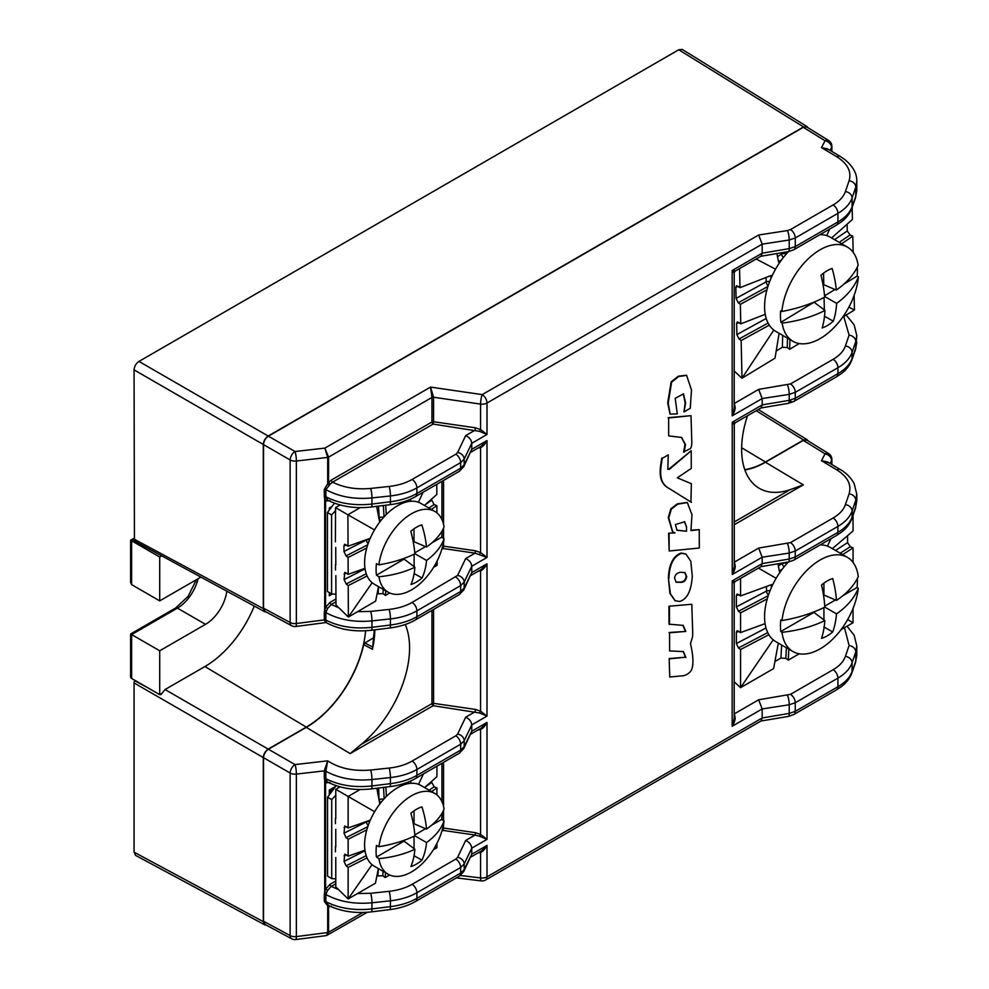 <?xml version="1.0" encoding="UTF-8"?>
<svg xmlns="http://www.w3.org/2000/svg" width="989" height="989" viewBox="0 0 989 989"><rect width="100%" height="100%" fill="white"/><g stroke="black" fill="none" stroke-linecap="round" stroke-linejoin="round"><path stroke-width="1.48" d="M226.815 591.36A30.572 17.654 -60 0 1 205.514 624.343L159.711 650.787L159.711 694.649L161.306 693.734M161.306 556.09L159.711 557.005L159.711 600.867L200.594 577.267M159.711 650.787L131.624 634.567L131.624 678.429L159.711 694.649M131.624 634.567L177.427 608.136A3.449 1.99 -120 0 0 175.696 607.963L130.61 633.986L130.61 677.02A3.449 1.99 0 0 0 131.624 678.429M159.711 557.005L131.624 540.798L134.071 539.376M131.624 540.798L131.624 584.647L130.61 582.41L130.61 540.204L134.071 538.214M131.624 584.647L159.711 600.867M821.55 584.994A33.626 19.421 -60 0 1 832.713 578.553A102.98 63.457 56.4 0 1 836.484 600.41A102.98 55.161 -3.3 0 0 858.267 576.525A54.407 31.413 -60 0 0 847.338 557.314A54.407 31.413 -60 0 0 820.141 560.009A54.407 31.413 -60 0 0 782.002 620.56A102.98 55.161 -3.3 0 0 824.826 607.135A102.98 55.161 -116.7 0 0 821.55 584.994M836.484 600.41L823.924 595.044L823.924 583.114M842.912 595.65L857.055 587.478L858.267 588.294A102.98 63.457 -176.4 0 1 836.484 613.872A102.98 63.457 56.4 0 1 832.713 631.934A33.626 19.421 -60 0 1 821.55 638.387A102.98 55.161 -116.7 0 0 824.826 620.598A102.98 63.457 -176.4 0 1 782.002 632.317L780.778 631.526A54.407 31.413 120 0 1 780.778 619.955L782.002 620.56M858.267 588.294A54.407 31.413 -60 0 1 832.466 639.389A54.407 31.413 -60 0 1 792.931 651.541A54.407 31.413 -60 0 1 782.002 632.317M823.924 626.989L832.713 631.934M824.826 607.135L836.484 613.872M823.924 619.918L823.924 607.58M824.764 606.121L835.445 599.964M788.307 562.024A54.407 31.413 120 0 0 775.833 641.676L792.931 651.541M847.338 557.314L830.241 547.436A54.407 31.413 120 0 0 820.24 544.89M857.055 587.478A54.407 31.413 120 0 0 857.302 578.577M780.778 631.526L813.91 612.389L824.826 620.598M778.528 261.665A3.449 2.238 113.3 0 0 778.8 261.516A3.449 1.941 58.8 0 1 778.43 261.331A3.449 2.238 113.3 0 0 779.468 262.79A3.449 2.238 113.3 0 0 779.48 262.79M765.226 314.304L740.786 323.86L740.353 304.365L738.251 302.782L736.076 298.406L735.828 287.28L736.521 285.71L739.982 287.663L739.562 268.6M768.119 285.821A3.449 1.508 61.2 0 1 766.141 281.902L766.042 277.476M740.353 304.365L766.945 289.765M772.088 275.783A3.449 2.225 127 0 0 770.357 275.795L739.982 287.663M799.186 343.529L789.667 349.29L787.244 347.535L782.361 347.263L776.204 351.008M789.667 349.29L789.939 339.561M779.109 333.305L775.017 358.179L741.997 378.218L734.197 371.023M854.113 295.39L854.434 310.014L842.702 317.135M854.434 310.014L848.859 307.146M739.03 322.538L736.632 323.465L736.879 334.591L739.055 338.967L741.157 340.562L741.997 378.218L773.818 330.066M736.632 323.465L737.324 321.907L740.786 323.86M741.157 340.562L769.294 325.109M775.512 269.169L756.202 258.994M771.766 276.487L770.839 275.783A3.449 2.225 127 0 0 770.827 275.647M776.884 253.555L778.43 261.319M826.668 235.605L829.722 229.015M852.159 207.331L852.431 219.459L831.588 237.966M847.116 224.182L847.264 230.956L850.058 234.962L852.802 236.161L853.161 252.319M841.639 243.764L852.802 236.161M332.391 593.969L329.3 595.761L329.3 592.584M831.873 151.441L831.873 146.347A6.911 3.993 0 0 1 831.576 147.497A6.911 5.365 -152.6 0 0 825.049 140.759A6.911 3.993 -58.3 0 1 828.597 140.475L806.839 127.025L803.328 127.321L268.415 436.161C265.472 438.214 263.84 441.032 263.531 444.617L263.531 608.198L265.027 611.387L291.656 625.716A6.911 3.993 -61.7 0 1 290.136 622.501A6.911 3.993 0 0 0 296.366 623.527A6.911 1.125 82.6 0 1 295.822 626.482L325.702 622.588L324.293 619.893L296.366 623.527L296.366 461.01L327.705 457.425A1.731 1.001 0 0 0 328.571 457.153L328.571 482.447L331.364 480.061L431.958 421.982L431.958 397.516A1.731 1.001 180 0 1 433.565 397.244L433.565 421.722A1.731 1.001 0 0 0 431.958 421.982A1.731 1.001 60 0 0 433.157 424.083L433.565 421.722L475.474 427.817L480.555 429.572L486.996 434.48L479.529 431.365L480.555 429.572L480.555 404.093A6.911 1.212 -81.7 0 1 482.199 394.611A6.911 3.993 60 0 1 486.996 403.03L762.173 244.159L789.222 239.993L795.267 237.966L837.918 213.34C845.236 209.05 849.959 203.919 852.085 197.948L855.782 187.119L856.783 181.172C857.03 173.804 853.161 166.684 845.175 159.835L840.267 156.46A6.911 3.919 -59.1 0 0 836.818 156.794L821.488 147.633L829.017 149.735M831.873 464.509L831.873 459.415A6.911 3.993 0 0 1 831.576 460.565A6.911 5.365 -152.6 0 0 825.049 453.827A6.911 3.993 -58.3 0 1 828.597 453.543L806.839 440.093L803.328 440.402L765.474 462.246L803.315 484.857L790.124 489.679A85.536 49.388 -60 0 1 758.823 488.072A85.536 49.388 -60 0 1 747.523 415.714M485.562 880.025A6.911 6.911 0 0 1 481.284 880.902A6.911 1.323 -83.1 0 1 480.555 877.923A6.911 3.993 0 0 0 486.996 876.86A6.911 3.993 60 0 1 485.562 880.025L761.134 720.932L762.173 717.989L762.173 708.94L758.662 699.792L790.471 694.34L833.121 669.714A6.911 3.993 60 0 1 837.918 678.12L837.918 686.737A6.911 3.993 -120 0 1 836.484 689.889L841.379 686.638C846.423 682.818 849.897 678.281 851.826 673.064L855.522 662.531L856.783 655.262L855.782 661.023L852.085 671.556C849.959 677.378 845.236 682.447 837.918 686.737L795.267 711.351L795.267 702.746L837.918 678.12C845.236 673.83 849.959 668.7 852.085 662.729L855.782 651.912L856.783 645.965L856.795 655.237M470.863 734.085L481.272 728.077L486.996 722.427C484.981 726.223 482.83 728.572 480.555 729.474A1.731 0.742 72.7 0 0 479.962 728.831M478.033 729.944L480.555 729.474L480.555 834.444L486.996 839.352L479.529 836.237L480.555 834.444L475.474 832.689L475.066 835.062L443.146 830.414A1.731 1.001 60 0 1 442.33 829.561M357.511 893.549L370.665 893.29L389.147 891.312A6.911 1.15 83.9 0 1 390.42 900.806C400.644 899.656 409.471 896.961 416.901 892.733L460.651 867.477L464.187 863.978L471.753 848.166C471.37 844.68 469.342 842.121 465.671 840.477L475.066 835.062L479.529 836.237M389.147 891.312C398.011 890.323 405.663 887.998 412.104 884.327L455.842 859.07A6.911 3.993 60 0 1 460.651 867.477L460.651 873.089L416.901 898.346C409.471 902.574 400.644 905.343 390.42 906.641L371.938 908.916C354.371 910.795 339.017 908.372 325.851 901.659L328.805 905.615A1.731 0.816 -64.5 0 0 327.705 906.196L327.705 932.528L296.366 936.595A6.911 1.125 82.6 0 1 295.822 939.55L326.531 935.557L327.705 932.54A6.911 1.125 -97.4 0 0 327.705 932.528A1.731 1.001 180 0 0 328.571 932.256L327.705 932.54M331.364 906.122L328.571 906.962A1.731 1.348 90.7 0 1 329.535 905.973M335.778 883.783L331.303 886.367L327.643 890.323L325.851 894.501C339.017 901.659 354.371 904.416 371.938 902.796L390.42 900.806L390.42 906.641A6.911 1.063 83 0 1 389.913 909.583L389.913 909.583C399.618 908.359 408.136 905.664 415.467 901.511A6.911 3.993 -120 0 0 416.901 898.346L416.901 892.733A6.911 3.993 60 0 0 412.104 884.327M374.163 632.886A97.491 56.286 -60 0 1 373.323 638.029L364.854 642.924L363.692 644.605A84.634 48.869 -60 0 1 306.269 727.372L268.415 749.229C265.472 751.281 263.84 754.1 263.531 757.685L263.531 921.266L265.027 924.455L291.656 938.784A6.911 3.993 -61.7 0 1 290.136 935.569A6.911 3.993 180 0 0 296.366 936.595L296.366 774.078A6.911 3.993 180 0 1 290.136 773.039A6.911 3.845 -60 0 1 295.019 764.584A6.911 1.212 83.5 0 1 296.366 774.078L324.293 770.888L327.68 760.85L325.851 771.247C339.017 778.392 354.371 781.162 371.938 779.542L390.42 777.552C400.644 776.402 409.471 773.707 416.901 769.479L460.651 744.223L460.651 750.119L416.901 775.376C409.471 779.604 400.644 782.373 390.42 783.659L371.938 785.946C354.371 787.825 339.017 785.402 325.851 778.689L326.197 780.234A1.731 1.038 -24 0 0 324.701 780.346L324.701 892.239L325.566 889.222L330.103 884.265A1.731 1.001 60 0 0 331.303 886.367L338.634 889.68M329.3 794.896L329.3 790.075L335.642 786.416M441.873 831.143L443.146 830.414L443.554 828.04A1.731 1.001 0 0 0 442.726 828.053M324.293 778.442A1.731 1.001 180 0 1 325.851 778.689L325.851 771.247A1.731 1.001 0 0 0 324.293 770.987L324.293 778.442L325.566 782.818A1.731 1.409 125.3 0 1 327.643 782.027L327.915 782.188C340.661 788.48 355.162 790.706 371.419 788.888A6.911 1.063 -97 0 0 371.938 785.946L371.938 779.542A6.911 1.15 83.9 0 0 370.665 770.035L389.147 768.057C398.011 767.068 405.663 764.744 412.104 761.073L455.842 735.816L457.61 734.061L465.671 717.223L475.066 711.808L475.474 709.434L480.555 711.178L486.996 716.098L479.529 712.97L480.555 711.178L480.555 570.838A1.731 0.742 72.7 0 0 479.962 570.196M324.293 770.987L324.293 770.888A1.731 0.989 -178.8 0 1 325.851 771.16M268.415 749.229L295.019 764.584L327.68 760.85C339.326 768.428 353.654 771.482 370.665 770.035M326.197 780.234L327.643 782.027M330.103 782.534L325.566 782.818L325.566 889.222L327.643 890.323M324.293 894.241L324.293 901.412A1.731 1.001 180 0 1 325.851 901.659L325.851 894.501A1.731 1.001 180 0 0 324.293 894.241L324.701 892.239A1.731 0.841 -158.1 0 1 326.197 892.906M362.839 912.476L328.571 932.268L328.571 906.962L324.293 901.412M328.571 932.268L326.889 935.409M405.255 624.479A85.697 49.475 -60 0 1 360.985 744.581L350.18 753.606L306.269 727.372M479.529 712.97L433.157 705.701A1.731 1.001 60 0 1 431.958 703.599L431.958 610.374M363.692 644.605L372.457 649.279L374.287 629.894M350.18 753.606L433.157 705.701L433.565 703.327A1.731 1.001 0 0 0 431.958 703.599L360.985 744.581M263.531 608.198L290.136 622.501L290.136 459.972A6.911 3.845 -60 0 1 295.019 451.516L324.862 448.104L327.705 457.413A6.911 1.212 -96.5 0 0 327.705 457.413L327.705 483.757L328.571 482.447L330.289 484.054L325.851 489.629C339.017 496.787 354.371 499.556 371.938 497.924L390.42 495.946C400.644 494.784 409.471 492.102 416.901 487.874L460.651 462.617A6.911 3.993 -120 0 0 455.842 454.198L457.61 452.443A6.911 5.402 25.6 0 1 464.187 459.106L471.753 443.295C471.37 439.808 469.342 437.249 465.671 435.617L475.066 430.19L475.474 427.817M479.529 431.365L433.157 424.083L332.564 482.162A1.731 1.001 60 0 1 331.364 480.061M455.842 454.198L412.104 479.455C405.663 483.127 398.011 485.451 389.147 486.44L370.665 488.43C356.423 489.753 343.727 487.664 332.564 482.162L330.289 484.054M431.958 397.516L430.549 387.095L433.565 397.244L480.555 404.093A6.911 3.993 180 0 0 486.996 403.03L486.996 434.48L471.753 443.295L471.753 449.327A6.911 5.464 -153.8 0 0 471.753 449.327L464.187 464.743L464.187 459.106L460.651 462.617L460.651 468.217L416.901 493.474C409.471 497.702 400.644 500.471 390.42 501.769L371.938 504.056C354.371 505.923 339.017 503.512 325.851 496.799L327.915 500.298C340.661 506.578 355.162 508.816 371.419 506.998A6.911 1.063 -97 0 0 371.938 504.056L371.938 497.924A6.911 1.15 83.9 0 0 370.665 488.43M268.415 436.161L295.019 451.516A6.911 1.212 83.5 0 1 296.366 461.01A6.911 3.993 -0 0 1 290.136 459.972L263.531 444.617M327.705 457.413A1.731 0.989 0.3 0 0 328.571 457.141L431.958 397.454A1.731 0.989 -179.5 0 1 433.565 397.195M758.662 234.999L787.442 230.561A6.911 1.558 81.2 0 1 789.222 239.993L789.222 248.622L762.173 253.196L762.173 244.159L758.662 234.999L482.199 394.611L430.549 387.095L324.862 448.104L328.571 457.141M357.598 611.659L370.665 611.4L389.147 609.409C398.011 608.433 405.663 606.096 412.104 602.425L457.61 575.413A6.911 5.402 25.6 0 1 464.187 582.076L471.753 566.264C471.37 562.778 469.342 560.219 465.671 558.587L475.066 553.16L475.474 550.799L480.555 552.542L486.996 557.45L475.066 553.16L443.146 548.512A1.731 1.001 60 0 1 442.306 547.622M441.811 549.278L443.146 548.512L443.554 546.138A1.731 1.001 0 0 0 442.689 546.151M463.73 466.709A6.911 5.464 -153.8 0 0 464.187 464.743L460.651 468.217A6.911 3.993 -120 0 1 459.217 471.382L463.73 466.709L471.753 449.34L486.996 440.538C484.981 444.333 482.83 446.682 480.555 447.584A1.731 0.742 72.7 0 0 479.962 446.941M470.863 452.183L481.272 446.175L486.996 440.538L486.996 557.45L471.753 566.264L471.753 572.582L464.187 587.998L464.187 582.076L460.651 585.587L460.651 591.471L416.901 616.74C409.471 620.968 400.644 623.725 390.42 625.023L371.938 627.31C354.371 629.177 339.017 626.766 325.851 620.054L326.395 622.724C339.363 629.622 354.371 632.132 371.419 630.253A6.911 1.063 -97 0 0 371.938 627.31L371.938 620.894L390.42 618.916C400.644 617.754 409.471 615.071 416.901 610.843L460.651 585.587A6.911 3.993 60 0 0 455.842 577.168M479.529 554.335L480.555 552.542L480.555 447.584L478.033 448.042M330.103 500.632L325.566 500.916L324.701 498.444L324.701 610.337L325.566 607.333L330.103 602.363L335.963 598.988M335.976 601.769L331.303 604.464L327.643 608.433L325.851 612.611C339.017 619.757 354.371 622.526 371.938 620.894A6.911 1.15 83.9 0 0 370.665 611.4M327.643 500.137A1.731 1.409 -54.7 0 0 325.566 500.916L325.566 607.333L327.643 608.433M330.103 602.363A1.731 1.001 60 0 0 331.303 604.464L339.017 607.926M463.73 589.976A6.911 5.464 -153.8 0 0 464.187 587.998L460.651 591.471A6.911 3.993 -120 0 1 459.217 594.636L463.73 589.976L471.753 572.582L486.996 563.792C484.981 567.587 482.83 569.936 480.555 570.838L478.033 571.308M470.863 575.45L481.272 569.441L486.996 563.792L486.996 716.098L471.753 724.9C471.37 721.426 469.342 718.867 465.671 717.223M471.753 724.9L471.753 731.217A6.911 5.464 -153.8 0 0 471.753 731.217L464.187 746.646L464.187 740.724L471.753 724.9M463.73 748.611L459.217 753.284A6.911 3.993 -120 0 0 460.651 750.119L464.187 746.646A6.911 5.464 -153.8 0 1 463.73 748.611L471.753 731.23L486.996 722.427L486.996 839.352L471.753 848.166L471.753 854.187A6.911 5.464 -153.8 0 0 471.753 854.187L464.187 869.615L460.651 873.089A6.911 3.993 -120 0 1 459.217 876.254L415.467 901.511M470.863 857.055L481.272 851.047L486.996 845.41C484.981 849.205 482.83 851.554 480.555 852.456A1.731 0.742 72.7 0 0 479.962 851.801M455.842 859.07L457.61 857.315A6.911 5.402 25.6 0 1 464.187 863.978L464.187 869.615A6.911 5.464 -153.8 0 1 463.73 871.581L471.753 854.212L486.996 845.41L486.996 876.86L762.173 717.989M460.38 875.488L480.555 877.923L480.555 852.456L478.033 852.914M734.011 583.189L732.169 580.926L735.05 581.396M734.197 712.933L735.05 717.161C735.408 719.584 734.444 722.613 732.169 726.26L732.169 580.926L762.173 563.594L762.173 557.227L758.662 548.079L790.471 542.615A6.911 3.993 60 0 1 795.267 551.034L837.918 526.408C845.236 522.118 849.959 516.987 852.085 511.016L855.782 500.187L856.783 494.253L856.795 500.854L855.782 506.64L852.085 517.16C849.959 522.996 845.236 528.052 837.918 532.342L795.267 556.968L789.222 559.02L762.173 563.594L761.134 566.536L735.062 581.594L734.197 583.09L734.197 718.484L732.169 726.26L762.173 708.94L789.222 704.774L789.222 713.415L762.173 717.977M790.471 542.615L833.121 518.001C839.476 514.28 843.568 509.829 845.397 504.637A6.911 5.489 18.9 0 1 852.085 511.016L852.085 517.16A6.911 5.575 -160.6 0 1 851.826 518.669L855.522 508.148A6.911 5.575 -160.6 0 0 855.782 506.64L855.782 500.187A6.911 5.489 18.9 0 0 849.094 493.82C851.739 484.709 847.635 476.723 836.818 469.874A6.911 3.919 -59.1 0 1 840.267 469.528C842.245 470.715 848.908 474.399 854.1 483.411L856.783 494.24M758.662 699.792L734.506 713.737A1.731 1.36 -21.4 0 1 734.197 713.749M734.197 716.963A1.731 0.742 167.3 0 0 735.05 717.161M833.121 669.714C839.476 665.993 843.568 661.542 845.397 656.362A6.911 5.489 18.9 0 1 852.085 662.729L852.085 671.556A6.911 5.575 -160.6 0 1 851.826 673.064M845.397 656.362L849.094 645.533L844.482 627.669M840.267 469.528L827.546 461.925L821.488 460.713L829.017 462.803M734.271 561.183L735.124 565.399C735.482 567.822 734.518 570.863 732.243 574.51L734.271 566.734L734.271 424.368L735.124 422.872L761.134 407.864L762.173 404.909L762.173 398.542L789.222 394.376L795.267 392.349L837.918 367.723C845.236 363.433 849.959 358.302 852.085 352.331L855.782 341.514L856.783 335.568L854.175 324.887L846.164 315.034M734.085 424.466L732.243 422.204L735.124 422.674M734.271 565.201A1.731 0.742 167.3 0 0 735.124 565.399M758.662 548.079L734.58 561.975A1.731 1.36 -21.4 0 1 734.271 561.987M734.197 402.535L735.05 406.763C735.408 409.186 734.444 412.215 732.169 415.862L762.173 398.542L758.662 389.394L790.471 383.942L833.121 359.316C839.476 355.595 843.568 351.144 845.397 345.965L849.094 335.135L843.741 316.505M856.795 181.172L856.795 190.457L855.782 196.242L852.085 206.775C849.959 212.598 845.236 217.654 837.918 221.944L795.267 246.57L795.267 237.966A6.911 3.993 60 0 0 790.471 229.547L833.121 204.933C839.476 201.212 843.568 196.762 845.397 191.569A6.911 5.489 18.9 0 1 852.085 197.948L852.085 206.775A6.911 5.575 -160.6 0 1 851.826 208.271C849.897 213.5 846.411 218.037 841.367 221.857L836.484 225.109A6.911 3.993 -120 0 0 837.918 221.944L837.918 213.34A6.911 3.993 60 0 0 833.121 204.933M856.783 190.469L855.522 197.751A6.911 5.575 -160.6 0 0 855.782 196.242L855.782 187.119A6.911 5.489 -161.1 0 0 849.094 180.752C851.739 171.641 847.635 163.655 836.818 156.794M734.011 272.791L732.169 270.529L762.173 253.196L761.134 256.139L735.062 271.196L734.197 272.692L734.197 408.061L732.169 415.862L732.169 270.529L735.05 270.998M758.662 389.394L734.506 403.339A1.731 1.36 -21.4 0 1 734.197 403.351M734.197 406.566A1.731 0.742 167.3 0 0 735.05 406.763M856.795 335.568L855.782 347.955L852.085 358.488C849.959 364.311 845.236 369.367 837.918 373.657L795.267 398.283L795.267 392.349A6.911 3.993 60 0 0 790.471 383.942M840.267 156.46L827.546 148.857L821.488 147.633L825.049 140.759L803.328 127.321M765.474 462.246A84.634 48.869 -60 0 1 744.878 469.923M807.073 126.617L682.274 49.45L678.763 49.759L138.955 361.418C136.012 363.47 134.38 366.289 134.071 369.874L134.43 541.032L264.792 611.783L263.297 608.594L263.297 444.481C263.606 440.909 265.237 438.078 268.18 436.025L803.562 126.926L807.073 126.617L808.062 127.766M266.276 612.067L264.792 611.783M266.276 925.135L264.792 924.863L263.297 921.661L263.297 757.549C263.606 753.977 265.237 751.158 268.18 749.093L306.269 727.1L204.908 666.537A81.815 47.237 120 0 0 254.247 606.121M306.269 727.1A84.312 48.684 120 0 0 365.596 630.759M204.908 666.537L165.052 689.543L268.18 749.093M160.23 694.352L160.861 694.686L165.052 689.543M147.151 687.392L134.43 680.593L134.071 682.942L134.071 852.172L135.555 855.374L264.792 924.863M744.779 469.651A84.312 48.684 120 0 0 765.474 461.987L803.562 439.994L807.073 439.685L808.062 440.834M325.851 620.128A1.731 1.001 -1.2 0 0 324.293 619.893L324.293 619.794A1.731 1.001 180 0 1 325.851 620.054L325.851 612.611A1.731 1.001 180 0 0 324.293 612.352L324.293 619.794M324.293 612.352L324.701 610.337A1.731 0.841 -158.1 0 1 326.197 611.017M329.3 510.052L329.3 508.025L331.958 506.492M326.197 498.332A1.731 1.038 -24 0 0 324.701 498.444L324.293 496.54A1.731 1.001 180 0 1 325.851 496.799L325.851 489.629A1.731 1.001 180 0 0 324.293 489.382L324.293 496.54M324.293 489.382L327.705 483.757L328.818 485.265M843.926 284.09L857.179 276.055L858.39 276.858A102.98 64.94 -177.7 0 1 836.632 303.363A102.98 61.936 55.2 0 1 833.307 321.178A33.626 19.421 -60 0 1 822.143 327.952A102.98 53.641 -117.9 0 0 824.974 310.435A102.98 64.94 -177.7 0 1 782.151 323.106L780.914 322.303A54.407 31.413 120 0 1 780.655 310.892L781.891 311.486A102.98 56.645 -4.6 0 0 824.69 297.145A102.98 53.641 -117.9 0 0 820.969 275.251A33.626 19.421 -60 0 1 832.132 268.489A102.98 61.936 55.2 0 1 836.335 290.074L823.8 284.721L823.54 273.149M836.335 290.074A102.98 56.645 -4.6 0 0 858.131 265.25A54.407 31.413 -60 0 0 847.338 247.065A54.407 31.413 -60 0 0 820.141 249.76A54.407 31.413 -60 0 0 781.891 311.486M858.39 276.858A54.407 31.413 -60 0 1 832.923 328.682A54.407 31.413 -60 0 1 792.931 341.292A54.407 31.413 -60 0 1 782.151 323.106M824.492 316.257L833.307 321.178M824.628 296.477L836.632 303.363M824.356 309.965L824.072 297.454M824.566 295.822L835 289.505M836.484 225.109L793.833 249.735L788.505 251.602A54.407 31.413 120 0 0 775.833 331.426L792.931 341.292M847.338 247.065L830.241 237.187A54.407 31.413 120 0 0 819.98 234.64M857.179 276.055A54.407 31.413 120 0 0 857.216 267.228M780.914 322.303L814.034 302.214L824.974 310.435M410.732 501.275L410.608 499.111M403.586 502.869L403.524 501.794M378.503 586.625L375.659 601.127L348.363 617.049L348.227 585.612L346.162 584.005L344.085 579.591L344.802 572.384L348.165 574.362L348.091 557.475L346.039 555.88L343.962 551.454L343.937 545.841L344.679 544.247L348.041 546.225L347.905 514.787L335.555 507.629L335.382 541.861M389.666 592.955L385.426 595.427L383.003 593.623L377.081 593.87M385.426 595.427L385.722 590.792M335.481 564.534L335.506 569.998M369.626 539.71A3.449 2.003 -0.3 0 0 366.412 539.994L366.412 539.648M368.093 543.74A3.449 1.521 63 0 1 366.412 539.994L343.962 551.454M348.091 557.475L366.783 547.943M364.978 568.341L348.165 574.362M348.227 585.612L367.117 575.969M335.852 575.66L335.988 604.971L348.363 617.049L372.136 582.706M374.51 529.881L347.905 514.787L360.181 507.629M370.232 538.288L348.041 546.225M335.728 547.523L335.815 565.078M437.126 560.973L437.15 565.263L433.578 567.352M437.15 565.263L435.383 564.274M436.792 484.326L436.829 494.438L424.429 505.441M431.315 499.334L434.109 504.514L436.878 505.7L436.915 512.895M431.377 509.446L436.878 505.7M418.421 502.251L423.082 492.25M340.129 504.971L335.555 507.629M402.943 501.967L403.153 503.03M386.254 514.552L385.698 505.231M376.636 506.356L379.665 522.155M378.849 517.902L379.195 517.704A3.449 1.978 -120.3 0 0 380.716 520.783M431.637 825.197L441.65 819.424L444.061 821.043A85.573 52.726 -176.4 0 1 426.531 842.541A85.573 52.726 56.4 0 1 421.944 860.158A33.552 19.372 -60 0 1 410.905 866.537A85.573 45.84 -116.7 0 0 414.886 849.267A85.573 52.726 -176.4 0 1 378.935 858.65L376.463 857.055L404.044 841.132L414.886 849.267M444.061 821.043A46.631 26.926 -60 0 1 421.673 864.201A46.631 26.926 -60 0 1 388.183 874.251A46.631 26.926 -60 0 1 378.935 858.65M414.045 855.745A32.822 18.952 120 0 0 414.057 855.732L421.944 860.158M376.463 857.055A46.631 26.926 120 0 1 376.463 845.484L378.935 846.683A85.573 45.84 -3.3 0 0 414.886 835.816L426.531 842.541M414.057 848.649L414.057 836.212M414.811 834.914L425.579 828.695M414.886 835.816A85.573 45.84 -116.7 0 0 410.905 813.267A33.552 19.372 -60 0 1 421.944 806.888A85.573 52.726 56.4 0 1 426.531 829.091L414.057 823.775L414.057 810.819M426.531 829.091A85.573 45.84 -3.3 0 0 444.061 809.089A46.631 26.926 -60 0 0 434.814 793.475A46.631 26.926 -60 0 0 401.311 803.525A46.631 26.926 -60 0 0 378.935 846.683M441.65 819.424A46.631 26.926 120 0 0 442.021 813.415A46.631 26.926 120 0 0 442.021 813.205M434.814 793.475L420.894 785.439A46.631 26.926 120 0 0 374.25 812.365A46.631 26.926 120 0 0 374.25 866.216L388.183 874.251M331.364 788.876A19.088 11.015 120 0 0 329.3 793.635M332.798 788.048A22.623 13.067 120 0 0 329.93 794.043M779.221 570.678A3.449 1.99 60 0 0 779.493 570.814L782.2 569.256M765.078 623.651L740.563 632.589L740.563 612.846L738.462 611.276L736.36 606.863L736.36 595.601L737.114 593.993L740.563 595.934L740.563 578.417M740.563 612.846L767.266 598.877M768.441 595.106A3.449 1.558 62.4 0 1 766.475 591.101L766.475 586.477M772.261 585.673L771.321 584.969A3.449 1.99 -0 0 0 771.061 584.808M799.248 653.791L788.258 660.133L785.835 658.365L780.964 658.019L774.919 661.517M788.258 660.133L788.814 649.167M778.318 643.11L773.608 668.589L740.563 687.664L734.197 681.78M853.05 608.42L853.05 622.724L841.033 629.659M853.05 622.724L847.647 619.596M738.894 631.341L736.36 632.268L736.36 643.53L738.462 647.931L740.563 649.513L740.563 687.664L773.213 639.821M740.563 649.513L768.873 634.703M736.36 632.268L737.114 630.661L740.563 632.589M776.142 578.318L758.439 568.094M772.619 584.919A3.449 2.238 126.9 0 0 770.888 584.858L740.563 595.934M777.997 563.767L779.184 570.505A3.449 2.238 113.1 0 0 780.185 572.025M827.41 546.113L830.995 538.684M821.377 544.914L821.352 544.247M853.05 515.195L853.05 530.982L832.355 548.66M847.573 535.655L847.573 542.652L850.317 546.694L853.05 547.906L853.05 562.42M842.69 554.619L853.05 547.906M336.186 785.674L327.557 797.221L327.557 876.192L331.711 878.591L331.711 799.619L327.557 797.221M331.711 799.619L335.778 795.205M335.778 878.937L331.711 878.591M334.443 503.166L327.446 512.537L327.446 591.509L331.587 593.907L331.587 514.935L327.446 512.537M331.587 514.935L335.568 510.608M335.939 594.278L331.587 593.907M431.834 542.912L441.675 537.175L444.086 538.795A85.573 52.986 -176.7 0 1 426.556 560.442A85.573 52.479 56.2 0 1 422.068 578.009A33.552 19.372 -60 0 1 411.016 584.462A85.573 45.581 -116.9 0 0 414.91 567.241A85.573 52.986 -176.7 0 1 378.96 576.785L376.488 575.19L404.068 559.094L414.91 567.241M444.086 538.795A46.631 26.926 -60 0 1 421.759 582.088A46.631 26.926 -60 0 1 388.183 592.201A46.631 26.926 -60 0 1 378.96 576.785M414.107 573.645A32.822 18.952 120 0 0 414.181 573.583L422.068 578.009M414.836 553.692L426.556 560.442M414.144 566.66L414.094 554.199M414.774 552.863L425.493 546.608M376.488 575.19A46.631 26.926 120 0 1 376.438 563.656L378.898 564.855A85.573 46.087 -3.6 0 0 414.848 553.828A85.573 45.581 -116.9 0 0 410.781 531.316A33.552 19.372 -60 0 1 421.833 524.875A85.573 52.479 56.2 0 1 426.494 547.028L414.032 541.725L413.983 528.831M426.494 547.028A85.573 46.087 -3.6 0 0 444.036 526.865A46.631 26.926 -60 0 0 434.814 511.437A46.631 26.926 -60 0 0 401.237 521.562A46.631 26.926 -60 0 0 378.898 564.855M441.675 537.175A46.631 26.926 120 0 0 442.021 531.377A46.631 26.926 120 0 0 442.021 530.969M434.814 511.437L420.894 503.401A46.631 26.926 120 0 0 374.25 530.327A46.631 26.926 120 0 0 374.25 584.165L388.183 592.201M331.364 506.838A19.088 11.015 120 0 0 330.66 508.222M431.55 791.596L436.928 787.973L436.928 794.946M431.377 781.57L434.146 786.787L436.928 787.973M436.928 766.154L436.928 776.699L424.565 787.565M389.641 874.993L385.203 877.564L382.792 875.76L376.883 875.957M385.203 877.564L385.537 872.731M364.953 850.231L348.14 856.165L348.14 839.241L346.076 837.634L344.011 833.208L344.765 825.988L348.14 827.954L348.14 796.442L360.12 789.519M372.037 864.658L348.14 898.964L348.14 867.44L346.076 865.845L344.011 861.419L344.765 854.187L348.14 856.165M335.444 846.374L335.444 851.85M335.444 818.175L335.444 823.639M376.846 788.221L379.788 804.032M386.402 796.454L385.871 787.108M410.88 783.313L410.744 780.951M403.079 783.832L403.302 785.019M340.043 786.836L335.778 789.309L374.621 811.734M423.428 773.942L418.545 784.339M348.14 839.241L366.832 829.796M368.155 825.617A3.449 1.533 63.2 0 1 366.474 821.859L366.474 821.488M370.319 820.141L348.14 827.954M335.778 789.309L335.778 818.694M335.778 829.301L335.778 846.893M335.778 857.5L335.778 886.886L348.14 898.964L375.437 883.202L378.367 868.589M348.14 867.44L367.055 857.883M435.172 846.695L436.928 847.697L433.343 849.774M436.928 843.419L436.928 847.697M662.271 458.352L661.777 458.08C659.997 469.231 657.228 482.422 669.17 488.517L669.664 488.801C657.71 482.706 660.491 469.515 662.271 458.352L668.23 454.878L667.872 469.33L669.652 469.157L691.212 450.749L669.17 468.873L667.649 469.157M691.212 450.749L691.286 468.403L677.292 477.811L690.866 483.485M691.36 483.695L690.952 502.066M691.435 502.363L669.664 488.801M667.315 455.422L668.23 454.878M674.968 600.607L669.924 593.449L668.403 578.256C668.873 564.435 673.113 556.028 681.124 553.049L685.698 553.939M668.885 578.54C669.355 564.719 673.596 556.312 681.619 553.333L685.946 554.075L690.792 561.258L692.275 576.167C691.348 590.754 687.17 599.186 679.74 601.448L675.215 600.756L670.406 593.734L668.403 578.256M680.617 572.26L685.043 572.631L686.687 576.686C686.057 580.098 684.314 581.977 681.458 582.336L676.167 582.237L674.547 578.021C675.079 574.696 677.094 572.779 680.617 572.26M681.458 582.336L680.964 582.051C683.819 581.693 685.562 579.814 686.193 576.402L684.796 572.507M675.932 582.088L680.964 582.051M684.079 452.27L685.488 444.642L681.644 437.447L668.7 435.902L668.626 417.976L691.002 415.664L691.744 439.66C691.979 444.259 691.534 447.226 690.421 448.586L683.597 451.998L685.006 444.358L681.396 437.311M668.626 417.976L668.7 435.902M668.131 417.692L691.002 415.664M683.164 651.442L685.464 657.215L669.17 658.563L669.738 677.008L669.17 658.563M669.664 658.847L685.464 657.215M685.946 657.5L683.411 651.578L669.627 650.935L669.553 632.775L685.834 631.439L683.139 625.394L669.021 624.183L668.947 606.245L691.818 604.267L668.947 606.245M669.516 624.455L669.429 606.529M691.818 604.267C692.819 642.813 693.586 632.391 690.507 643.678C694.698 661.752 692.634 669.244 690.31 671.729C687.652 674.399 684.833 675.784 681.841 675.87L669.738 677.008M669.553 632.775L669.627 650.935M685.834 631.439L669.059 632.503M682.892 625.258L685.34 631.155M676.773 530.153L686.527 531.241L677.008 530.302L675.388 524.553L684.611 521.759L686.514 526.89L684.363 521.636M669.17 550.997L668.601 533.195L675.017 532.898L672.743 531.934L668.749 517.84L671.333 509.137L677.688 504.192L687.343 502.573L691.966 514.737L690.952 530.611L699.235 529.622L699.31 548.017L669.17 550.997L669.096 533.479M691.002 530.252L699.235 529.622M686.514 526.89L686.527 531.241M672.495 531.785L668.267 517.556L670.839 508.853L677.205 503.908L687.095 502.437M683.98 411.931L685.624 403.141L683.498 393.857L675.19 398.369L677.304 413.884L670.159 414.131L668.205 403.24L671.618 382.15L678.726 376.5L686.613 375.375L691.484 390L690.285 408.259L683.98 411.931L685.142 402.869L683.251 393.746M669.986 413.909L667.711 402.956L671.123 381.865L678.244 376.216L686.378 375.239M198.047 578.738A30.572 17.654 120 0 1 177.427 608.136L205.514 624.343M786.502 253.753L786.391 251.96M786.391 253.864A3.449 1.619 -3.5 0 0 781.631 254.124L781.545 252.776M777.502 256.633L781.631 254.124A3.449 1.941 -121.2 0 0 783.412 257.437M780 262.036L778.8 261.516L781.57 259.835M738.227 286.34L735.828 287.28M769.627 281.593A3.449 2.04 -1.3 0 0 766.129 281.89L736.076 298.394M738.251 302.782L767.909 286.489M782.361 347.263L782.682 335.37M787.244 347.535L787.491 338.151M736.879 334.591L766.228 318.47M739.055 338.967L768.082 323.032M770.901 278.453L770.839 275.783A3.449 2.04 -1.3 0 0 770.678 275.684M834.506 239.647L847.264 230.956M839.191 242.354L850.058 234.962M830.08 150.377L831.576 147.497L831.576 151.255M734.271 521.932L790.124 489.679M803.315 484.857L734.271 524.726M855.522 662.531A6.911 5.575 -160.6 0 0 855.782 661.023L855.782 651.912A6.911 5.489 18.9 0 0 849.094 645.533M793.833 714.515L793.833 714.515A6.911 3.993 -120 0 0 795.267 711.351L789.222 713.415A6.911 1.484 -99.6 0 1 788.505 716.382L793.833 714.515L836.484 689.889M830.08 463.445L831.576 460.565L831.576 464.336M836.818 469.874L821.488 460.713L825.049 453.827L803.328 440.402M370.665 893.29A6.911 1.15 83.9 0 1 371.938 902.796L371.938 908.916A6.911 1.063 -97 0 1 371.419 911.87L389.913 909.583M443.554 762.321L443.554 806.431M443.554 810.263L443.554 820.697M443.554 824.282L443.554 828.04L475.474 832.689M441.935 819.621L441.935 816.222M441.935 801.659L441.935 763.248M389.147 768.057A6.911 1.15 83.9 0 1 390.42 777.552L390.42 783.659A6.911 1.063 -97 0 1 389.913 786.614C399.618 785.39 408.136 782.695 415.467 778.541A6.911 3.993 -120 0 0 416.901 775.376L416.901 769.479A6.911 3.993 60 0 0 412.104 761.073M330.103 884.265L335.778 880.989M263.531 757.685L290.136 773.039L290.136 935.569L263.531 921.266M372.284 646.868L364.854 642.924M372.457 649.279A84.844 48.993 120 0 0 374.831 629.832M433.565 609.447L433.565 703.327L475.474 709.434M457.61 452.443L465.671 435.617M389.147 486.44A6.911 1.15 83.9 0 1 390.42 495.946L390.42 501.769A6.911 1.063 -97 0 1 389.913 504.711C399.618 503.488 408.136 500.805 415.467 496.639A6.911 3.993 -120 0 0 416.901 493.474L416.901 487.874A6.911 3.993 60 0 0 412.104 479.455M443.554 480.431L443.554 524.38M443.554 527.99L443.554 538.436M443.554 542.244L443.554 546.138L475.474 550.799M441.935 537.348L441.935 534.184M441.935 519.621L441.935 481.359M457.61 575.413L465.671 558.587M457.61 734.061A6.911 5.402 25.6 0 1 464.187 740.724L460.651 744.223A6.911 3.993 -120 0 0 455.842 735.816M457.61 857.315L465.671 840.477M787.442 695.341A6.911 1.558 81.2 0 1 789.222 704.774L795.267 702.746A6.911 3.993 60 0 0 790.471 694.34M833.121 518.001A6.911 3.993 60 0 1 837.918 526.408L837.918 532.342A6.911 3.993 -120 0 1 836.484 535.506L793.833 560.133A6.911 3.993 -120 0 0 795.267 556.968L795.267 551.034L789.222 553.061L789.222 559.02A6.911 1.484 -99.6 0 1 788.505 561.987L793.833 560.133M760.949 407.963L788.505 403.314A6.911 1.484 -99.6 0 0 789.222 400.335L762.173 404.909L732.243 422.204L732.243 574.51L762.173 557.227L789.222 553.061A6.911 1.558 81.2 0 0 787.442 543.629M845.397 504.637L849.094 493.82M849.094 335.135A6.911 5.489 18.9 0 1 855.782 341.514L855.782 347.955A6.911 5.575 -160.6 0 1 855.522 349.463L856.783 342.182M845.397 191.569L849.094 180.752M793.833 249.735A6.911 3.993 -120 0 0 795.267 246.57L789.222 248.622A6.911 1.484 -99.6 0 1 788.505 251.602L760.949 256.25M787.442 384.944A6.911 1.558 81.2 0 1 789.222 394.376L789.222 400.335L795.267 398.283A6.911 3.993 -120 0 1 793.833 401.447L788.505 403.314M833.121 359.316A6.911 3.993 60 0 1 837.918 367.723L837.918 373.657A6.911 3.993 -120 0 1 836.484 376.821L841.379 373.57C846.423 369.738 849.897 365.213 851.826 359.996A6.911 5.575 -160.6 0 0 852.085 358.488L852.085 352.331A6.911 5.489 18.9 0 0 845.397 345.965M787.442 230.561L790.471 229.547M790.471 401.151A6.911 3.993 -120 0 0 793.833 401.447L836.484 376.821M134.071 539.104L263.297 608.594M263.297 757.549L134.071 682.942M134.071 852.172L263.297 921.661M803.562 439.994L756.202 410.707M741.639 447.745L765.474 461.987M803.562 126.926L678.763 49.759M138.955 361.418L268.18 436.025M263.297 444.481L134.071 369.874M389.147 609.409A6.911 1.15 83.9 0 1 390.42 618.916L390.42 625.023A6.911 1.063 -97 0 1 389.913 627.966C399.618 626.742 408.136 624.059 415.467 619.893A6.911 3.993 -120 0 0 416.901 616.74L416.901 610.843A6.911 3.993 60 0 0 412.104 602.425M408.395 501.571L408.309 500.088M378.144 593.252L378.564 586.662M383.003 593.623L383.287 589.382M346.41 544.951L343.937 545.841M346.039 555.88L367.735 544.803M346.533 573.088L344.061 573.979M344.085 579.591L365.052 568.885M346.162 584.005L366.251 573.756M425.616 504.39L431.328 500.496M428.929 508.037L434.109 504.514M384.041 516.876L383.361 505.527M383.621 517.346A3.449 1.533 -3.4 0 0 379.195 517.704L378.503 506.121M787.244 563.174L787.207 562.209M787.083 563.347A3.449 1.558 -2.4 0 0 782.373 563.557L782.348 563.038M778.368 565.869L782.373 563.557A3.449 1.99 -120 0 0 784.067 566.858M738.462 611.276L768.243 595.675M769.998 590.866A3.449 1.99 0 0 0 766.475 591.101L736.36 606.863M738.894 594.673L736.36 595.601M771.321 587.738L771.321 584.969M780.964 658.019L781.631 645.013M785.835 658.365L786.379 647.758M738.462 647.931L767.748 632.614M736.36 643.53L766.018 628.003M835.495 550.465L847.573 542.652M840.242 553.21L850.317 546.694M429.115 790.186L434.146 786.787M425.554 786.7L431.377 782.769M377.922 875.364L378.391 868.602M382.792 875.76L383.102 871.321M346.521 854.904L344.011 855.794M344.011 861.419L365.04 850.787M346.076 865.845L366.202 855.67M378.997 799.792L378.676 787.998M383.732 799.26A3.449 1.533 -3.2 0 0 379.319 799.606A3.449 1.99 -120 0 0 380.827 802.685M384.165 798.778L383.534 787.392M408.531 783.585L408.432 781.94M403.71 784.87L403.648 783.659M346.076 837.634L367.797 826.668M344.011 833.208L366.474 821.859A3.449 1.99 0 0 1 369.701 821.587M346.521 826.705L344.011 827.583M175.696 607.963L188.108 596.367L196.428 579.665M831.873 146.347A6.911 6.911 0 0 0 828.597 140.475M831.873 459.415A6.911 6.911 0 0 0 828.597 453.543M371.419 911.87C355.57 913.651 341.329 911.549 328.707 905.565M459.217 753.284L415.467 778.541M371.419 788.888L389.913 786.614M291.656 938.784A6.911 6.911 0 0 0 295.822 939.55M326.531 935.557L367.24 912.278M291.656 625.716A6.911 6.911 0 0 0 295.822 626.482M371.419 506.998L389.913 504.711M459.217 471.382L415.467 496.639M463.73 871.581L459.217 876.254M481.284 880.902L456.374 877.886M760.949 721.03L788.505 716.382M856.783 500.867L855.522 508.148M851.826 518.669C849.897 523.898 846.411 528.435 841.367 532.255L836.484 535.506M760.949 566.648L788.505 561.987M856.783 645.978L854.175 635.284L847.041 626.198M851.826 208.271L855.522 197.751M851.826 359.996L855.522 349.463M807.073 439.685L758.266 409.508M326.395 622.736L325.702 622.588M371.419 630.253L389.913 627.966M459.217 594.636L415.467 619.893"/></g></svg>

